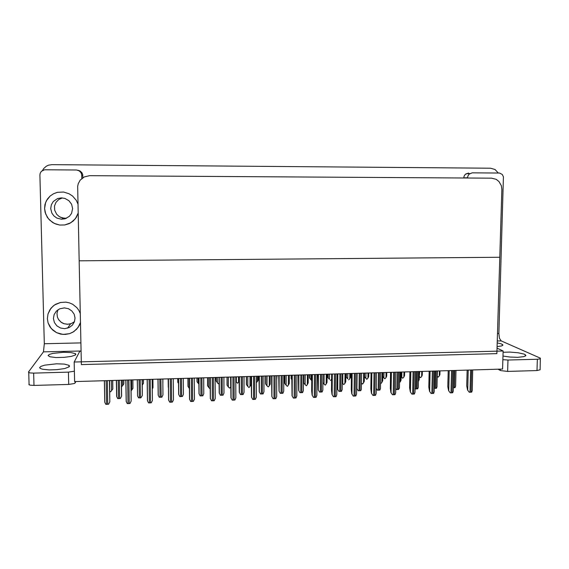<?xml version="1.0" encoding="UTF-8"?>
<svg xmlns="http://www.w3.org/2000/svg" width="569" height="569" viewBox="0 0 569 569"><rect width="100%" height="100%" fill="white"/><g stroke="black" fill="none" stroke-linecap="round" stroke-linejoin="round"><path stroke-width="0.85" d="M42.447 170.508L43.785 168.41L46.302 166.226L48.6 165.181L51.957 164.676L490.521 168.196L495.023 169.498L498.259 173.004M501.822 189.406L501.339 185.722L498.963 181.497L496.14 179.313L491.573 178.175L89.625 175.693L84.333 176.859L80.129 180.174L78.216 183.695L77.661 186.326L79.176 260.815L499.795 257.252L496.915 353.634L81.395 364.565L79.176 260.815L499.795 257.252L501.822 189.406M122.57 380.163L122.662 385.59L123.836 383.947L123.779 380.128M111.389 380.49L111.567 390.647L112.797 388.954L112.648 380.455M142.122 379.594L142.342 395.547L142.222 379.587L142.3 384.993L143.445 383.364L143.388 379.559M162.841 382.901L162.869 378.99L162.912 382.781M177.734 378.556L177.798 382.332L178.502 383.328M131.61 379.9L131.759 390.021L132.947 388.335L132.819 379.864M152.314 388.705L152.961 387.717L152.855 379.281M168.26 387.247L168.161 378.833L168.417 387.503M187.912 378.257L187.976 386.266L189.221 388.243L189.136 378.221M121.46 380.199L121.588 396.124L120.422 398.478L118.487 398.584L117.698 398.563L116.666 396.429L116.396 380.341M109.611 380.54L109.81 401.771L108.587 404.203L106.467 404.324L105.777 404.303L104.739 402.119L104.34 380.697M503.081 352.303L509.824 352.083L518.131 352.752L524.241 354.146L525.898 355.568L523.885 356.649L517.733 357.304L510.002 357.069L502.968 356.08M497.235 342.894L501.353 343.861L502.932 345.07L501.574 345.945L497.121 346.599M497.512 333.512L498.849 333.484L503.437 176.845L502.271 174.463L499.561 173.04L472.178 172.82L469.055 174.199L467.903 175.97L467.554 177.713L463.778 177.884L464.119 176.162L465.257 174.413L468.529 173.047M540.365 358.74L540.152 369.793L536.958 370.533L537.356 359.224L540.024 358.89L540.386 358.221L501.246 340.902L497.292 340.995M502.854 359.686L507.996 360.035L507.64 371.401L500.912 370.647L500.293 370.391L500.329 369.132M498.849 333.484L499.468 338.249L501.246 340.902M56.516 363.819L64.269 364.096L68.934 365.262L69.574 366.052L69.041 366.898L64.653 368.541L57.049 369.658L49.19 369.907L42.469 369.217L40.292 368.463L39.638 367.652L40.954 366.351L44.731 365.142L56.516 363.819M63.628 352.289L71.004 352.545L75.364 353.605L75.883 354.288L75.343 355.02L71.26 356.422L64.29 357.368L55.883 357.531L49.951 356.791L48.045 355.554L49.325 354.437L52.81 353.406L63.628 352.289M44.581 208.574L45.641 213.972L48.429 218.781L52.64 222.479L56.018 224.129L59.66 225.025L64.745 224.975L70.72 222.842L75.414 218.688L78.159 213.105L76.303 217.394L73.273 220.985L69.311 223.581L64.745 224.975L59.66 225.025L54.29 223.389L49.695 220.16L47.327 217.28L45.086 212.216L44.581 208.574L45.563 202.614L47.426 199.022L50.136 196.006L53.529 193.737L57.405 192.343L63.607 192.073L57.405 192.343L53.529 193.737L50.136 196.006L46.381 200.757L44.987 204.548L44.581 208.574M47.383 318.612L48.095 322.9L51.288 328.612L56.537 332.666L63.003 334.423L69.653 333.619L73.87 331.563L78.031 327.552L80.499 322.395L79.247 325.596L76.545 329.33L72.875 332.189L69.653 333.619L65.25 334.444L60.776 334.117L56.537 332.666L52.846 330.184L49.965 326.848L48.095 322.9L47.383 318.612L47.981 313.91L49.972 309.579L53.18 305.994L55.862 304.173L60.449 302.466L54.475 305.02L50.918 308.284L47.981 313.91L47.383 318.612M77.747 170.202L79.98 170.935L81.893 172.649L82.704 174.519L82.868 177.677M75.94 381.529L74.461 383.499L68.693 384.424L68.408 372.14L74.411 371.187M81.111 350.973L43.479 351.877L28.471 372.069L29.894 372.894L33.671 373.1L34.012 385.448L29.937 385.163L28.87 384.267M77.967 204.079L76.246 200.281L72.583 196.035L69.02 193.723L63.607 192.073L69.02 193.723L72.583 196.035L76.246 200.281L77.967 204.079M80.307 313.611L78.899 310.425L76.822 307.594L72.661 304.294L69.368 302.872L65.84 302.153L60.449 302.466L65.84 302.153L69.368 302.872L72.661 304.294L76.822 307.594L78.899 310.425L80.307 313.611M81.815 178.453L81.716 174.797L81.083 172.841L79.319 170.935L76.502 169.996L44.617 169.797L41.416 171.297L40.179 173.296L39.915 175.046L44.29 343.754L80.933 342.922M43.479 351.877L44.29 343.754M142.342 395.547L140.856 397.852L138.537 397.895L137.527 395.917L137.25 379.736M162.969 394.893L162.798 378.99L162.969 394.936L161.916 397.134L161.191 397.205L159.228 397.226L158.161 395.149L157.954 379.132M183.31 378.392L183.453 394.281L182.443 396.472L180.501 396.579L179.776 396.557L178.659 394.409L178.46 378.534M130.984 379.921L131.19 401.067L130.031 403.492L128.046 403.606L127.243 403.585L126.169 401.373L125.834 380.071M152.193 379.295L152.414 400.469L151.311 402.781L149.355 402.895L148.545 402.873L147.449 400.683L147.165 379.445M173.289 378.684L173.502 399.772L172.443 402.084L170.266 402.198L169.697 402.169L168.566 399.957L168.324 378.826M194.271 378.072L194.427 399.132L193.417 401.38L191.497 401.494L190.693 401.472L189.527 399.246L189.271 378.214M50.719 208.581L51.85 213.083L53.92 215.943L56.808 218.034L61.388 219.243L65.129 218.788L69.404 216.312L71.58 213.354L72.626 208.588L71.602 204.285L68.892 200.701L64.944 198.46L61.395 197.891L57.533 198.588L53.294 201.497L51.331 204.79L50.719 208.581M53.429 318.505L54.382 322.523L56.872 325.881L60.513 328.043L64.731 328.683L69.361 327.467L72.427 325.105L74.404 321.841L75.037 318.107L74.169 314.223L71.85 310.937L68.415 308.711L64.375 307.893L59.667 308.853L56.317 311.186L54.133 314.572L53.429 318.505M203.688 377.795L203.78 393.691L202.82 395.811L200.957 395.917L200.174 395.896L199.008 393.648L198.794 377.937M223.916 377.204L223.973 393.051L223.055 395.156L221.206 395.263L220.423 395.242L219.229 393.001L218.987 377.347M244.001 376.621L244.03 392.404L243.141 394.509L241.142 394.616L240.531 394.594L239.3 392.361L239.037 376.763M196.945 377.994L197.038 381.763L198.204 383.314L198.168 377.958M216.028 377.432L216.042 380.832L217.337 382.731L217.308 377.396M235.786 381.479L236.334 382.162L236.327 376.842M238.511 376.778L238.525 382.098L239.044 381.315M215.103 377.46L215.196 398.513L214.236 400.69L212.216 400.804L211.533 400.782L210.317 398.471L210.061 377.61M235.779 376.856L235.829 397.838L234.905 400L232.963 400.114L232.216 400.092L230.971 397.788L230.701 377.005M256.306 376.258L256.313 397.162L255.424 399.317L253.44 399.431L252.757 399.41L251.47 397.119L251.185 376.408M207.529 377.681L207.578 385.661L208.873 387.631L208.816 377.645M230.609 377.012L230.73 386.835M227.01 377.112L227.038 385.071L228.389 387.027L228.361 377.076M250.004 376.443L250.004 386.358L250.986 384.715L250.979 376.415M246.356 376.55L246.37 384.48L247.778 386.429L247.771 376.507M263.945 376.038L263.945 391.771L263.091 393.862L261.164 393.968L260.495 393.947L259.229 391.728L258.945 376.18M283.753 375.455L283.711 391.223L282.9 393.222L281.1 393.321L280.325 393.307L279.023 391.095L278.718 375.604M303.419 374.886L303.334 390.697L302.566 392.582L300.731 392.688L300.012 392.667L298.675 390.462L298.348 375.035M322.95 374.317L322.836 390.071L322.104 391.956L320.283 392.055L319.558 392.034L318.192 389.843L317.836 374.459M342.339 373.748L342.204 389.452L341.5 391.323L339.579 391.429L338.975 391.408L337.566 389.224L337.083 385.149L337.197 373.897M257.387 376.23L257.387 381.529L258.326 379.928L258.326 376.201M276.676 380.092L277.039 375.654M291.1 375.241L291.086 378.591L291.705 379.402M309.557 374.701L309.536 378.044L311.087 379.907L311.122 374.658M329.465 379.352L327.865 377.496L329.465 379.352L329.515 374.125M331.635 374.061L331.635 379.21M276.69 375.661L276.641 396.579L275.794 398.641L273.945 398.748L273.148 398.727L271.826 396.444L271.527 375.817M296.918 375.071L296.833 395.91L296.022 397.966L294.017 398.08L293.391 398.058L292.032 395.782L291.726 375.227M317.011 374.487L316.876 395.256L316.101 397.297L314.116 397.411L313.491 397.39L312.097 395.121L311.663 390.91L311.776 374.637M336.955 373.904L336.784 394.594L336.037 396.636L334.238 396.742L333.448 396.721L332.012 394.466L331.528 390.277L331.684 374.061M356.756 373.328L356.543 394.054L355.831 395.974L354.053 396.081L353.257 396.067L351.791 393.819L351.258 389.644L351.45 373.477M269.265 375.881L269.244 385.761L270.19 384.125L270.204 375.853M265.574 375.988L265.567 383.89L267.032 385.832L267.046 375.945M288.391 375.32L288.355 385.17L289.265 383.542L289.301 375.298M284.664 375.433L284.635 383.307L286.15 385.241L286.193 375.384M307.395 374.765L307.331 384.587L308.206 382.958L308.263 374.743M303.618 374.879L303.569 382.724L305.148 384.651L305.204 374.829M326.265 374.217L326.179 384.004L327.026 382.382L327.097 374.189M322.879 382.731L324.01 384.068L324.095 374.281M345.013 373.669L344.906 383.421L345.717 381.806L345.81 373.648M342.239 382.894L342.744 383.492L342.851 373.733M361.6 373.186L361.294 389.431L360.76 390.704L358.25 390.782L356.813 388.606L356.585 386.863M380.725 372.624L380.462 388.641L379.886 390.085L377.453 390.17L376.187 388.278M399.723 372.069L399.438 388.044L398.513 389.516L396.415 389.552L395.661 388.35M418.599 371.521L418.315 387.311L417.746 388.855L415.292 388.94L415.007 388.463M437.355 370.974L437.028 386.742L436.487 388.25L434.218 388.343M455.975 370.426L455.641 386.038L455.093 387.653L453.315 387.745M347.73 378.805L346.073 376.955L347.73 378.805L347.787 373.591M349.892 373.527L349.828 378.741L350.611 377.176L350.66 373.506M364.345 376.578L366.763 379.324L364.345 376.664M368.029 372.994L367.958 378.193L368.712 376.635L368.762 372.972M382.795 376.479L384.779 378.776L382.788 376.77M386.052 372.467L385.967 377.652L386.692 376.095L386.749 372.453M401.109 376.401L401.792 377.176L401.892 372.005M403.954 371.948L403.855 377.112L404.552 375.561L404.616 371.927M419.31 376.329L419.687 371.486M421.736 371.429L421.629 376.578L422.29 375.113L422.376 371.408M439.41 370.91L439.296 376.045L439.922 374.587L440.015 370.896M376.422 372.752L376.152 393.528L375.49 395.327L373.719 395.427L372.93 395.405L371.429 393.172L370.846 389.011L371.08 372.908M395.939 372.183L395.64 392.887L395 394.673L393.2 394.779L392.461 394.758L390.931 392.532L390.298 388.385L390.569 372.339M415.342 371.614L414.993 392.283L414.381 394.033L412.646 394.132L411.856 394.111L410.292 391.899L409.609 387.766L409.922 371.77M434.609 371.052L434.204 391.678L433.621 393.385L431.907 393.492L431.117 393.471L429.517 391.266L428.791 387.155L429.133 371.216M453.735 370.497L453.287 391.081L452.725 392.752L450.868 392.859L450.243 392.838L448.614 390.64L447.839 386.543L448.216 370.654M472.732 369.942L472.242 390.49L471.701 392.119L469.909 392.226L469.233 392.205L467.569 390.014L466.751 385.931L467.17 370.099M363.634 373.122L363.506 382.845L364.281 381.237L364.395 373.1M382.126 372.588L381.977 382.276L382.724 380.675L382.852 372.567M400.498 372.048L400.327 381.707L401.045 380.113L401.195 372.026M418.748 371.514L418.556 381.145L419.246 379.551L419.41 371.5M437.156 379.63L437.504 370.967M66.473 218.276L62.398 217.991L59.247 216.597L56.687 214.3L54.667 210.253L54.51 206.042L55.947 202.372L58.714 199.527L62.398 197.934M74.468 321.67L71.196 323.626L67.867 324.287L63.785 323.669L61.338 322.417L58.507 319.501L57.377 317.061L56.971 313.391L57.995 309.778M60.165 217.13L64.674 218.34L61.388 219.243M58.799 319.927L61.068 322.175L63.998 323.683L67.313 324.259L70.584 323.832L67.54 328.206M503.124 350.973L74.205 362.062L74.639 381.564L502.569 369.068L503.124 350.973L497.078 348.143M81.111 351.222L79.816 351.251L74.205 362.062M121.567 386.764L122.662 385.59M123.857 380.128L123.836 383.947M112.754 380.448L112.797 388.954M111.567 390.647L110.571 391.849L109.803 391.344M143.431 379.551L143.445 383.364M177.798 382.332L177.763 378.556M132.883 379.864L132.947 388.335M131.759 390.021L131.147 390.761M152.883 379.281L152.961 387.717M188.026 386.643L187.962 378.257M507.64 371.401L536.958 370.533M498.046 369.203L500.293 370.391M507.996 360.035L537.356 359.224M34.012 385.448L68.693 384.424M33.671 373.1L68.408 372.14M197.038 381.763L197.009 377.994M198.837 384.018L198.204 383.314M216.149 381.187L216.128 377.432M219.015 383.3L218.304 383.826L217.337 382.731M238.525 382.098L237.572 383.243L236.334 382.162M210.117 388.741L208.873 387.631M207.664 386.045L207.614 377.681M230.637 386.956L229.663 388.136L228.389 387.027M227.159 385.441L227.131 377.112M250.004 386.358L249.037 387.532L247.778 386.429M246.526 384.85L246.519 376.543M298.675 390.462L300.012 392.667M318.192 389.843L319.558 392.034M337.566 389.224L338.975 391.408M256.306 382.674L257.387 381.529M291.328 378.947L291.342 375.234M309.806 378.392L309.835 374.694M311.734 380.661L311.087 379.907M327.893 374.167L327.865 377.496M328.171 377.844L328.206 374.16M330.383 380.426L331.585 379.288M292.032 395.782L293.391 398.058M312.097 395.121L313.491 397.39M332.012 394.466L333.448 396.721M351.791 393.819L353.257 396.067M269.244 385.761L268.276 386.934L267.032 385.832M265.766 384.26L265.773 375.981M288.355 385.17L287.388 386.337L286.15 385.241M284.87 383.677L284.898 375.426M307.331 384.587L306.371 385.746L305.148 384.651M303.839 383.093L303.889 374.871M326.179 384.004L325.226 385.156L324.01 384.068M344.906 383.421L343.676 384.58L342.417 383.165L343.107 383.947M343.079 383.947L342.239 382.994M343.676 384.58L342.744 383.492M356.813 388.606L358.25 390.782M376.18 388.392L377.396 390.163M395.654 388.527L396.415 389.552M415 388.655L415.292 388.94M346.116 373.634L346.073 376.955M346.414 377.297L346.457 373.627M348.633 379.872L349.828 378.741M364.537 376.756L364.587 373.1M365.867 378.257L365.938 373.058M366.763 379.324L367.958 378.193M383.89 377.716L383.975 372.531M384.779 378.776L385.967 377.652M401.792 377.176L402.674 378.236L401.102 376.834M402.674 378.236L403.855 377.112M419.588 376.642L420.455 377.695L419.303 376.557M420.455 377.695L421.629 376.578M437.383 376.258L438.123 377.162L437.376 376.493M438.123 377.162L439.296 376.045M371.429 393.172L372.93 395.405M390.931 392.532L392.461 394.758M410.292 391.899L411.856 394.111M429.517 391.266L431.117 393.471M448.614 390.64L450.243 392.838M467.569 390.014L469.233 392.205M363.506 382.845L362.553 383.997L361.471 383.115M362.282 384.004L361.471 383.044M381.977 382.276L381.031 383.421L380.561 383.25M400.327 381.707L399.538 382.667M118.174 380.291L118.487 398.584M119.312 380.256L119.618 398.549M121.304 380.199L121.567 396.216M106.154 380.64L106.588 404.317M107.321 380.611L107.754 404.282M109.397 380.547L109.781 401.87M75.286 381.543L75.314 382.894M82.825 175.522L81.751 175.309M139.064 379.679L139.327 397.909M140.194 379.651L140.451 397.873M159.804 379.075L160.017 397.24M160.92 379.046L161.134 397.205M178.51 378.527L178.659 394.388M180.394 378.477L180.558 396.572M181.504 378.442L181.667 396.536M127.676 380.014L128.046 403.606M128.843 379.978L129.206 403.563M130.856 379.921L131.176 401.166M149.05 379.388L149.355 402.895M150.202 379.359L150.501 402.859M152.151 379.303L152.414 400.469M168.339 378.826L168.566 399.936M170.259 378.769L170.501 402.191M171.404 378.741L171.639 402.155M189.363 378.214L189.527 399.246M191.312 378.157L191.497 401.494M192.45 378.122L192.628 401.451M198.915 377.937L199.029 393.741M200.836 377.88L200.957 395.917M201.938 377.844L202.052 395.882M219.179 377.339L219.25 393.094M221.128 377.283L221.206 395.263M222.223 377.254L222.294 395.227M239.3 376.756L239.336 392.446M241.284 376.699L241.313 394.609M242.373 376.664L242.394 394.573M210.224 377.603L210.338 398.563M212.209 377.546L212.329 400.796M213.339 377.51L213.46 400.761M230.943 376.998L231 397.88M232.956 376.941L233.02 400.107M234.079 376.906L234.136 400.071M251.505 376.401L251.512 397.205M253.554 376.337L253.561 399.424M254.663 376.308L254.663 399.388M259.279 376.173L259.272 391.813M261.292 376.116L261.278 393.961M262.373 376.081L262.352 393.926M279.116 375.59L279.073 391.18M281.157 375.533L281.1 393.321M282.231 375.504L282.174 393.286M298.817 375.021L298.732 390.547M300.887 374.957L300.788 392.681M301.954 374.928L301.847 392.653M318.377 374.445L318.256 389.929M320.482 374.388L320.333 392.048M321.535 374.352L321.393 392.02M337.801 373.883L337.645 389.31M339.935 373.819L339.75 391.422M340.98 373.783L340.795 391.387M271.918 375.803L271.875 396.536M274.002 375.739L273.945 398.748M275.104 375.711L275.047 398.713M292.189 375.213L292.089 395.875M294.301 375.149L294.187 398.072M295.396 375.12L295.283 398.037M312.31 374.622L312.161 395.213M314.458 374.558L314.287 397.404M315.546 374.53L315.368 397.368M332.289 374.039L332.09 394.559M334.465 373.975L334.238 396.742M335.546 373.947L335.319 396.707M351.905 393.94L352.126 373.463L351.877 393.904M354.331 373.399L354.053 396.081M355.405 373.364L355.12 396.045M357.09 373.314L356.898 388.691L357.112 373.314M359.252 373.25L359.025 390.796M360.291 373.221L360.063 390.768M378.435 372.695L378.172 390.178M379.473 372.659L379.203 390.149M397.489 372.14L397.183 389.566M398.52 372.105L398.208 389.53M416.408 371.585L416.06 388.954M417.433 371.557L417.084 388.919M435.2 371.038L434.816 388.343M436.217 371.009L435.826 388.314M453.863 370.49L453.443 387.745M454.873 370.462L454.446 387.709M371.82 372.887L371.521 393.264M374.053 372.823L373.719 395.427M375.12 372.787L374.786 395.391M391.372 372.318L391.031 392.617L391.38 372.318M393.641 372.247L393.25 394.772M394.694 372.218L394.31 394.737M410.79 371.749L410.398 391.984M413.087 371.678L412.646 394.132M414.14 371.649L413.691 394.097M430.072 371.187L429.638 391.351M432.397 371.116L431.907 393.492M433.436 371.088L432.945 393.456M449.218 370.625L448.735 390.725M451.573 370.554L451.032 392.852M452.604 370.526L452.063 392.816M468.23 370.07L467.704 390.099M470.613 369.999L470.015 392.219M471.637 369.971L471.04 392.183M116.474 380.341L116.752 396.714M104.426 380.697L104.831 402.425M525.5 354.8L525.457 356.066M502.583 344.48L502.555 345.532M466.068 173.765L469.873 173.545M68.934 365.262L68.977 366.948M75.364 353.605L75.392 354.985M28.727 372.531L29.069 384.843M137.328 379.729L137.563 396.017M158.033 379.132L158.225 395.32M178.588 378.527L178.744 394.63M125.92 380.064L126.261 401.678M147.25 379.445L147.542 400.946M168.431 378.826L168.659 400.213M189.449 378.214L189.619 399.488M198.994 377.93L199.107 393.947M219.257 377.339L219.328 393.271M239.371 376.756L239.407 392.603M210.31 377.603L210.423 398.769M231.021 376.998L231.078 398.058M251.576 376.394L251.583 397.354M259.35 376.173L259.336 391.934M279.18 375.59L279.13 391.28M298.867 375.014L298.782 390.626M318.42 374.445L318.299 389.985M337.837 373.876L337.673 389.345M271.989 375.803L271.939 396.657M292.246 375.213L292.146 395.967M312.36 374.622L312.21 395.284M332.324 374.039L332.132 394.609M371.834 372.887L371.536 393.279"/></g></svg>
